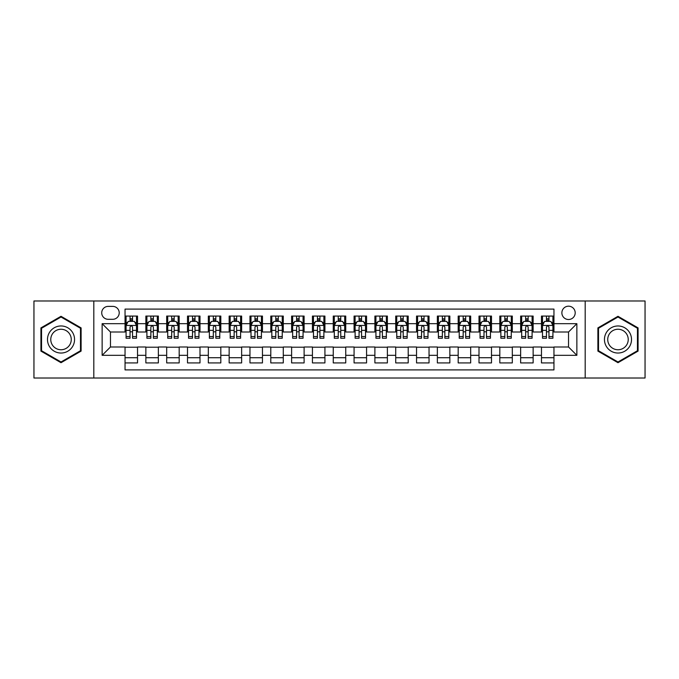 <?xml version="1.0" encoding="UTF-8"?>
<svg xmlns="http://www.w3.org/2000/svg" width="679" height="679" viewBox="0 0 679 679"><rect width="100%" height="100%" fill="white"/><g stroke="black" fill="none" stroke-linecap="round" stroke-linejoin="round"><path stroke-width="1.02" d="M568.535 306.187A6.663 6.663 0 0 0 561.873 312.849A6.663 6.663 0 0 0 568.535 319.512A6.663 6.663 0 0 0 575.198 312.849A6.663 6.663 0 0 0 568.535 306.187M585.188 378.016L645.05 378.016L645.05 300.984L585.188 300.984L585.188 378.016L93.812 378.016L93.812 300.984L33.95 300.984L33.95 378.016L93.812 378.016M553.954 316.075L541.469 316.075L541.469 323.679L533.134 323.679L533.134 332.006L541.469 332.006L541.469 323.679M533.134 323.679L533.134 316.075L520.64 316.075L520.64 323.679L512.314 323.679L512.314 332.006L520.64 332.006L520.64 323.679M512.314 323.679L512.314 316.075L499.82 316.075L499.82 323.679L491.494 323.679L491.494 332.006L499.82 332.006L499.82 323.679M491.494 323.679L491.494 316.075L479.001 316.075L479.001 323.679L470.674 323.679L470.674 332.006L479.001 332.006L479.001 323.679M470.674 323.679L470.674 316.075L458.181 316.075L458.181 323.679L449.854 323.679L449.854 332.006L458.181 332.006L458.181 323.679M449.854 323.679L449.854 316.075L437.361 316.075L437.361 323.679L429.035 323.679L429.035 332.006L437.361 332.006L437.361 323.679M429.035 323.679L429.035 316.075L416.541 316.075L416.541 323.679L408.206 323.679L408.206 332.006L416.541 332.006L416.541 323.679M408.206 323.679L408.206 316.075L395.721 316.075L395.721 323.679L387.386 323.679L387.386 332.006L395.721 332.006L395.721 323.679M387.386 323.679L387.386 316.075L374.893 316.075L374.893 323.679L366.567 323.679L366.567 332.006L374.893 332.006L374.893 323.679M366.567 323.679L366.567 316.075L354.073 316.075L354.073 323.679L345.747 323.679L345.747 332.006L354.073 332.006L354.073 323.679M345.747 323.679L345.747 316.075L333.253 316.075L333.253 323.679L324.927 323.679L324.927 332.006L333.253 332.006L333.253 323.679M324.927 323.679L324.927 316.075L312.433 316.075L312.433 323.679L304.107 323.679L304.107 332.006L312.433 332.006L312.433 323.679M304.107 323.679L304.107 316.075L291.614 316.075L291.614 323.679L283.279 323.679L283.279 332.006L291.614 332.006L291.614 323.679M283.279 323.679L283.279 316.075L270.794 316.075L270.794 323.679L262.459 323.679L262.459 332.006L270.794 332.006L270.794 323.679M262.459 323.679L262.459 316.075L249.965 316.075L249.965 323.679L241.639 323.679L241.639 332.006L249.965 332.006L249.965 323.679M241.639 323.679L241.639 316.075L229.146 316.075L229.146 323.679L220.819 323.679L220.819 332.006L229.146 332.006L229.146 323.679M220.819 323.679L220.819 316.075L208.326 316.075L208.326 323.679L199.999 323.679L199.999 332.006L208.326 332.006L208.326 323.679M199.999 323.679L199.999 316.075L187.506 316.075L187.506 323.679L179.18 323.679L179.18 332.006L187.506 332.006L187.506 323.679M179.18 323.679L179.18 316.075L166.686 316.075L166.686 323.679L158.36 323.679L158.36 332.006L166.686 332.006L166.686 323.679M158.36 323.679L158.36 316.075L145.866 316.075L145.866 332.006L137.531 332.006L137.531 316.075L125.046 316.075M125.046 362.925L137.531 362.925L137.531 346.994L145.866 346.994L145.866 362.925L158.36 362.925L158.36 346.994L166.686 346.994L166.686 355.321L158.36 355.321M166.686 355.321L166.686 362.925L179.18 362.925L179.18 346.994L187.506 346.994L187.506 355.321L179.18 355.321M187.506 355.321L187.506 362.925L199.999 362.925L199.999 346.994L208.326 346.994L208.326 355.321L199.999 355.321M208.326 355.321L208.326 362.925L220.819 362.925L220.819 346.994L229.146 346.994L229.146 355.321L220.819 355.321M229.146 355.321L229.146 362.925L241.639 362.925L241.639 346.994L249.965 346.994L249.965 355.321L241.639 355.321M249.965 355.321L249.965 362.925L262.459 362.925L262.459 346.994L270.794 346.994L270.794 355.321L262.459 355.321M270.794 355.321L270.794 362.925L283.279 362.925L283.279 346.994L291.614 346.994L291.614 355.321L283.279 355.321M291.614 355.321L291.614 362.925L304.107 362.925L304.107 346.994L312.433 346.994L312.433 355.321L304.107 355.321M312.433 355.321L312.433 362.925L324.927 362.925L324.927 346.994L333.253 346.994L333.253 355.321L324.927 355.321M333.253 355.321L333.253 362.925L345.747 362.925L345.747 346.994L354.073 346.994L354.073 355.321L345.747 355.321M354.073 355.321L354.073 362.925L366.567 362.925L366.567 346.994L374.893 346.994L374.893 355.321L366.567 355.321M374.893 355.321L374.893 362.925L387.386 362.925L387.386 346.994L395.721 346.994L395.721 355.321L387.386 355.321M395.721 355.321L395.721 362.925L408.206 362.925L408.206 346.994L416.541 346.994L416.541 355.321L408.206 355.321M416.541 355.321L416.541 362.925L429.035 362.925L429.035 346.994L437.361 346.994L437.361 355.321L429.035 355.321M437.361 355.321L437.361 362.925L449.854 362.925L449.854 346.994L458.181 346.994L458.181 355.321L449.854 355.321M458.181 355.321L458.181 362.925L470.674 362.925L470.674 346.994L479.001 346.994L479.001 355.321L470.674 355.321M479.001 355.321L479.001 362.925L491.494 362.925L491.494 346.994L499.82 346.994L499.82 355.321L491.494 355.321M499.82 355.321L499.82 362.925L512.314 362.925L512.314 346.994L520.64 346.994L520.64 355.321L512.314 355.321M520.64 355.321L520.64 362.925L533.134 362.925L533.134 346.994L541.469 346.994L541.469 355.321L533.134 355.321M108.173 319.3L112.756 319.3A6.45 6.45 0 0 0 119.215 312.849A6.45 6.45 0 0 0 112.756 306.39L108.173 306.39A6.45 6.45 0 0 0 101.723 312.849A6.45 6.45 0 0 0 108.173 319.3M585.188 300.984L93.812 300.984M553.954 323.679L553.954 309.098L125.046 309.098L125.046 332.006L110.465 332.006L110.465 346.994L125.046 346.994L125.046 369.902L553.954 369.902L553.954 346.994L568.535 346.994L568.535 332.006L553.954 332.006L553.954 323.679L576.861 323.679L576.861 355.321L553.954 355.321M125.046 355.321L102.139 355.321L102.139 323.679L125.046 323.679M541.469 355.321L541.469 362.925L553.954 362.925M125.046 321.277L126.082 321.277M130.037 321.277L132.541 321.277M136.496 321.277L137.531 321.277M125.046 331.793L126.082 331.793M130.037 331.793L132.541 331.793M136.496 331.793L137.531 331.793M125.046 347.207L137.531 347.207M125.046 357.723L137.531 357.723M145.866 331.793L146.902 331.793M150.857 331.793L153.361 331.793M157.316 331.793L158.36 331.793M145.866 321.277L146.902 321.277M150.857 321.277L153.361 321.277M157.316 321.277L158.36 321.277M145.866 347.207L158.36 347.207M145.866 357.723L158.36 357.723M166.686 347.207L179.18 347.207M166.686 357.723L179.18 357.723M166.686 321.277L167.721 321.277M171.685 321.277L174.18 321.277M178.136 321.277L179.18 321.277M166.686 331.793L167.721 331.793M171.685 331.793L174.18 331.793M178.136 331.793L179.18 331.793M187.506 347.207L199.999 347.207M187.506 357.723L199.999 357.723M187.506 321.277L188.55 321.277M192.505 321.277L195 321.277M198.955 321.277L199.999 321.277M187.506 331.793L188.55 331.793M192.505 331.793L195 331.793M198.955 331.793L199.999 331.793M208.326 347.207L220.819 347.207M208.326 357.723L220.819 357.723M208.326 321.277L209.37 321.277M213.325 321.277L215.82 321.277M219.775 321.277L220.819 321.277M208.326 331.793L209.37 331.793M213.325 331.793L215.82 331.793M219.775 331.793L220.819 331.793M229.146 347.207L241.639 347.207M229.146 357.723L241.639 357.723M229.146 321.277L230.189 321.277M234.145 321.277L236.64 321.277M240.604 321.277L241.639 321.277M229.146 331.793L230.189 331.793M234.145 331.793L236.64 331.793M240.604 331.793L241.639 331.793M249.965 347.207L262.459 347.207M249.965 357.723L262.459 357.723M249.965 321.277L251.009 321.277M254.964 321.277L257.468 321.277M261.423 321.277L262.459 321.277M249.965 331.793L251.009 331.793M254.964 331.793L257.468 331.793M261.423 331.793L262.459 331.793M270.794 347.207L283.279 347.207M270.794 357.723L283.279 357.723M270.794 321.277L271.829 321.277M275.784 321.277L278.288 321.277M282.243 321.277L283.279 321.277M270.794 331.793L271.829 331.793M275.784 331.793L278.288 331.793M282.243 331.793L283.279 331.793M291.614 347.207L304.107 347.207M291.614 357.723L304.107 357.723M291.614 321.277L292.649 321.277M296.613 321.277L299.108 321.277M303.063 321.277L304.107 321.277M291.614 331.793L292.649 331.793M296.613 331.793L299.108 331.793M303.063 331.793L304.107 331.793M312.433 347.207L324.927 347.207M312.433 357.723L324.927 357.723M312.433 321.277L313.477 321.277M317.433 321.277L319.928 321.277M323.883 321.277L324.927 321.277M312.433 331.793L313.477 331.793M317.433 331.793L319.928 331.793M323.883 331.793L324.927 331.793M333.253 347.207L345.747 347.207M333.253 357.723L345.747 357.723M333.253 321.277L334.297 321.277M338.252 321.277L340.748 321.277M344.703 321.277L345.747 321.277M333.253 331.793L334.297 331.793M338.252 331.793L340.748 331.793M344.703 331.793L345.747 331.793M354.073 347.207L366.567 347.207M354.073 357.723L366.567 357.723M354.073 321.277L355.117 321.277M359.072 321.277L361.567 321.277M365.523 321.277L366.567 321.277M354.073 331.793L355.117 331.793M359.072 331.793L361.567 331.793M365.523 331.793L366.567 331.793M374.893 347.207L387.386 347.207M374.893 357.723L387.386 357.723M374.893 321.277L375.937 321.277M379.892 321.277L382.387 321.277M386.351 321.277L387.386 321.277M374.893 331.793L375.937 331.793M379.892 331.793L382.387 331.793M386.351 331.793L387.386 331.793M395.721 347.207L408.206 347.207M395.721 357.723L408.206 357.723M395.721 321.277L396.757 321.277M400.712 321.277L403.216 321.277M407.171 321.277L408.206 321.277M395.721 331.793L396.757 331.793M400.712 331.793L403.216 331.793M407.171 331.793L408.206 331.793M416.541 347.207L429.035 347.207M416.541 357.723L429.035 357.723M416.541 321.277L417.577 321.277M421.532 321.277L424.036 321.277M427.991 321.277L429.035 321.277M416.541 331.793L417.577 331.793M421.532 331.793L424.036 331.793M427.991 331.793L429.035 331.793M437.361 347.207L449.854 347.207M437.361 357.723L449.854 357.723M437.361 321.277L438.396 321.277M442.36 321.277L444.855 321.277M448.811 321.277L449.854 321.277M437.361 331.793L438.396 331.793M442.36 331.793L444.855 331.793M448.811 331.793L449.854 331.793M458.181 347.207L470.674 347.207M458.181 357.723L470.674 357.723M458.181 321.277L459.225 321.277M463.18 321.277L465.675 321.277M469.63 321.277L470.674 321.277M458.181 331.793L459.225 331.793M463.18 331.793L465.675 331.793M469.63 331.793L470.674 331.793M479.001 347.207L491.494 347.207M479.001 357.723L491.494 357.723M479.001 321.277L480.045 321.277M484 321.277L486.495 321.277M490.45 321.277L491.494 321.277M479.001 331.793L480.045 331.793M484 331.793L486.495 331.793M490.45 331.793L491.494 331.793M499.82 347.207L512.314 347.207M499.82 357.723L512.314 357.723M499.82 321.277L500.864 321.277M504.82 321.277L507.315 321.277M511.279 321.277L512.314 321.277M499.82 331.793L500.864 331.793M504.82 331.793L507.315 331.793M511.279 331.793L512.314 331.793M520.64 347.207L533.134 347.207M520.64 357.723L533.134 357.723M520.64 321.277L521.684 321.277M525.639 321.277L528.143 321.277M532.098 321.277L533.134 321.277M520.64 331.793L521.684 331.793M525.639 331.793L528.143 331.793M532.098 331.793L533.134 331.793M541.469 347.207L553.954 347.207M541.469 357.723L553.954 357.723M541.469 321.277L542.504 321.277M546.459 321.277L548.963 321.277M552.918 321.277L553.954 321.277M541.469 331.793L542.504 331.793M546.459 331.793L548.963 331.793M552.918 331.793L553.954 331.793M110.465 332.006L102.139 323.679M110.465 346.994L102.139 355.321M576.861 323.679L568.535 332.006M576.861 355.321L568.535 346.994M61.017 362.705L81.107 351.102L81.107 327.898L61.017 316.295L40.927 327.898L40.927 351.102L61.017 362.705M638.073 327.898L617.983 316.295L597.893 327.898L597.893 351.102L617.983 362.705L638.073 351.102L638.073 327.898M132.541 318.782L130.037 318.782M136.496 336.555L132.541 336.555L132.541 338.252L136.496 338.252L136.496 325.547L134.408 321.388L128.17 321.388L126.082 325.547L126.082 338.252L130.037 338.252L130.037 336.555L126.082 336.555M126.082 325.547L126.082 316.075M136.496 325.547L136.496 316.075M130.037 321.388L130.037 316.075M132.541 316.075L132.541 321.388M132.541 336.555L132.541 327.108C131.709 325.504 130.877 325.504 130.037 327.108L130.037 336.555M61.017 325.962A13.538 13.538 0 0 0 47.488 339.5A13.538 13.538 0 0 0 61.017 353.038A13.538 13.538 0 0 0 74.554 339.5A13.538 13.538 0 0 0 61.017 325.962M61.017 329.256A10.244 10.244 0 0 0 50.772 339.5A10.244 10.244 0 0 0 61.017 349.744A10.244 10.244 0 0 0 71.261 339.5A10.244 10.244 0 0 0 61.017 329.256M80.487 350.737L61.017 361.983L41.546 350.737L41.546 328.263L61.017 317.017L80.487 328.263L80.487 350.737M606.262 332.735A13.538 13.538 0 0 0 611.219 351.221A13.538 13.538 0 0 0 629.705 346.265A13.538 13.538 0 0 0 624.748 327.779A13.538 13.538 0 0 0 606.262 332.735M609.105 334.374A10.244 10.244 0 0 0 612.857 348.378A10.244 10.244 0 0 0 626.853 344.626A10.244 10.244 0 0 0 623.11 330.622A10.244 10.244 0 0 0 609.105 334.374M637.454 328.263L637.454 350.737L617.983 361.983L598.513 350.737L598.513 328.263L617.983 317.017L637.454 328.263M153.361 318.782L150.857 318.782M157.316 336.555L153.361 336.555L153.361 338.252L157.316 338.252L157.316 325.547L155.236 321.388L148.99 321.388L146.902 325.547L146.902 338.252L150.857 338.252L150.857 336.555L146.902 336.555M146.902 325.547L146.902 316.075M157.316 325.547L157.316 316.075M150.857 321.388L150.857 316.075M153.361 316.075L153.361 321.388M153.361 336.555L153.361 327.108C152.529 325.504 151.697 325.504 150.857 327.108L150.857 336.555M174.18 318.782L171.685 318.782M178.136 336.555L174.18 336.555L174.18 338.252L178.136 338.252L178.136 325.547L176.056 321.388L169.809 321.388L167.721 325.547L167.721 338.252L171.685 338.252L171.685 336.555L167.721 336.555M167.721 325.547L167.721 316.075M178.136 325.547L178.136 316.075M171.685 321.388L171.685 316.075M174.18 316.075L174.18 321.388M174.18 336.555L174.18 327.108C173.349 325.504 172.517 325.504 171.685 327.108L171.685 336.555M195 318.782L192.505 318.782M198.955 336.555L195 336.555L195 338.252L198.955 338.252L198.955 325.547L196.876 321.388L190.629 321.388L188.55 325.547L188.55 338.252L192.505 338.252L192.505 336.555L188.55 336.555M188.55 325.547L188.55 316.075M198.955 325.547L198.955 316.075M192.505 321.388L192.505 316.075M195 316.075L195 321.388M195 336.555L195 327.108C194.169 325.504 193.337 325.504 192.505 327.108L192.505 336.555M215.82 318.782L213.325 318.782M219.775 336.555L215.82 336.555L215.82 338.252L219.775 338.252L219.775 325.547L217.696 321.388L211.449 321.388L209.37 325.547L209.37 338.252L213.325 338.252L213.325 336.555L209.37 336.555M209.37 325.547L209.37 316.075M219.775 325.547L219.775 316.075M213.325 321.388L213.325 316.075M215.82 316.075L215.82 321.388M215.82 336.555L215.82 327.108C214.988 325.504 214.157 325.504 213.325 327.108L213.325 336.555M236.64 318.782L234.145 318.782M240.604 336.555L236.64 336.555L236.64 338.252L240.604 338.252L240.604 325.547L238.516 321.388L232.269 321.388L230.189 325.547L230.189 338.252L234.145 338.252L234.145 336.555L230.189 336.555M230.189 325.547L230.189 316.075M240.604 325.547L240.604 316.075M234.145 321.388L234.145 316.075M236.64 316.075L236.64 321.388M236.64 336.555L236.64 327.108C235.808 325.504 234.976 325.504 234.145 327.108L234.145 336.555M257.468 318.782L254.964 318.782M261.423 336.555L257.468 336.555L257.468 338.252L261.423 338.252L261.423 325.547L259.336 321.388L253.089 321.388L251.009 325.547L251.009 338.252L254.964 338.252L254.964 336.555L251.009 336.555M251.009 325.547L251.009 316.075M261.423 325.547L261.423 316.075M254.964 321.388L254.964 316.075M257.468 316.075L257.468 321.388M257.468 336.555L257.468 327.108C256.637 325.504 255.796 325.504 254.964 327.108L254.964 336.555M278.288 318.782L275.784 318.782M282.243 336.555L278.288 336.555L278.288 338.252L282.243 338.252L282.243 325.547L280.164 321.388L273.917 321.388L271.829 325.547L271.829 338.252L275.784 338.252L275.784 336.555L271.829 336.555M271.829 325.547L271.829 316.075M282.243 325.547L282.243 316.075M275.784 321.388L275.784 316.075M278.288 316.075L278.288 321.388M278.288 336.555L278.288 327.108C277.456 325.504 276.625 325.504 275.784 327.108L275.784 336.555M299.108 318.782L296.613 318.782M303.063 336.555L299.108 336.555L299.108 338.252L303.063 338.252L303.063 325.547L300.984 321.388L294.737 321.388L292.649 325.547L292.649 338.252L296.613 338.252L296.613 336.555L292.649 336.555M292.649 325.547L292.649 316.075M303.063 325.547L303.063 316.075M296.613 321.388L296.613 316.075M299.108 316.075L299.108 321.388M299.108 336.555L299.108 327.108C298.276 325.504 297.444 325.504 296.613 327.108L296.613 336.555M319.928 318.782L317.433 318.782M323.883 336.555L319.928 336.555L319.928 338.252L323.883 338.252L323.883 325.547L321.804 321.388L315.557 321.388L313.477 325.547L313.477 338.252L317.433 338.252L317.433 336.555L313.477 336.555M313.477 325.547L313.477 316.075M323.883 325.547L323.883 316.075M317.433 321.388L317.433 316.075M319.928 316.075L319.928 321.388M319.928 336.555L319.928 327.108C319.096 325.504 318.264 325.504 317.433 327.108L317.433 336.555M340.748 318.782L338.252 318.782M344.703 336.555L340.748 336.555L340.748 338.252L344.703 338.252L344.703 325.547L342.623 321.388L336.377 321.388L334.297 325.547L334.297 338.252L338.252 338.252L338.252 336.555L334.297 336.555M334.297 325.547L334.297 316.075M344.703 325.547L344.703 316.075M338.252 321.388L338.252 316.075M340.748 316.075L340.748 321.388M340.748 336.555L340.748 327.108C339.916 325.504 339.084 325.504 338.252 327.108L338.252 336.555M361.567 318.782L359.072 318.782M365.523 336.555L361.567 336.555L361.567 338.252L365.523 338.252L365.523 325.547L363.443 321.388L357.196 321.388L355.117 325.547L355.117 338.252L359.072 338.252L359.072 336.555L355.117 336.555M355.117 325.547L355.117 316.075M365.523 325.547L365.523 316.075M359.072 321.388L359.072 316.075M361.567 316.075L361.567 321.388M361.567 336.555L361.567 327.108C360.736 325.504 359.904 325.504 359.072 327.108L359.072 336.555M382.387 318.782L379.892 318.782M386.351 336.555L382.387 336.555L382.387 338.252L386.351 338.252L386.351 325.547L384.263 321.388L378.016 321.388L375.937 325.547L375.937 338.252L379.892 338.252L379.892 336.555L375.937 336.555M375.937 325.547L375.937 316.075M386.351 325.547L386.351 316.075M379.892 321.388L379.892 316.075M382.387 316.075L382.387 321.388M382.387 336.555L382.387 327.108C381.556 325.504 380.724 325.504 379.892 327.108L379.892 336.555M403.216 318.782L400.712 318.782M407.171 336.555L403.216 336.555L403.216 338.252L407.171 338.252L407.171 325.547L405.083 321.388L398.836 321.388L396.757 325.547L396.757 338.252L400.712 338.252L400.712 336.555L396.757 336.555M396.757 325.547L396.757 316.075M407.171 325.547L407.171 316.075M400.712 321.388L400.712 316.075M403.216 316.075L403.216 321.388M403.216 336.555L403.216 327.108C402.384 325.504 401.552 325.504 400.712 327.108L400.712 336.555M424.036 318.782L421.532 318.782M427.991 336.555L424.036 336.555L424.036 338.252L427.991 338.252L427.991 325.547L425.911 321.388L419.664 321.388L417.577 325.547L417.577 338.252L421.532 338.252L421.532 336.555L417.577 336.555M417.577 325.547L417.577 316.075M427.991 325.547L427.991 316.075M421.532 321.388L421.532 316.075M424.036 316.075L424.036 321.388M424.036 336.555L424.036 327.108C423.204 325.504 422.372 325.504 421.532 327.108L421.532 336.555M444.855 318.782L442.36 318.782M448.811 336.555L444.855 336.555L444.855 338.252L448.811 338.252L448.811 325.547L446.731 321.388L440.484 321.388L438.396 325.547L438.396 338.252L442.36 338.252L442.36 336.555L438.396 336.555M438.396 325.547L438.396 316.075M448.811 325.547L448.811 316.075M442.36 321.388L442.36 316.075M444.855 316.075L444.855 321.388M444.855 336.555L444.855 327.108C444.024 325.504 443.192 325.504 442.36 327.108L442.36 336.555M465.675 318.782L463.18 318.782M469.63 336.555L465.675 336.555L465.675 338.252L469.63 338.252L469.63 325.547L467.551 321.388L461.304 321.388L459.225 325.547L459.225 338.252L463.18 338.252L463.18 336.555L459.225 336.555M459.225 325.547L459.225 316.075M469.63 325.547L469.63 316.075M463.18 321.388L463.18 316.075M465.675 316.075L465.675 321.388M465.675 336.555L465.675 327.108C464.843 325.504 464.012 325.504 463.18 327.108L463.18 336.555M486.495 318.782L484 318.782M490.45 336.555L486.495 336.555L486.495 338.252L490.45 338.252L490.45 325.547L488.371 321.388L482.124 321.388L480.045 325.547L480.045 338.252L484 338.252L484 336.555L480.045 336.555M480.045 325.547L480.045 316.075M490.45 325.547L490.45 316.075M484 321.388L484 316.075M486.495 316.075L486.495 321.388M486.495 336.555L486.495 327.108C485.663 325.504 484.831 325.504 484 327.108L484 336.555M507.315 318.782L504.82 318.782M511.279 336.555L507.315 336.555L507.315 338.252L511.279 338.252L511.279 325.547L509.191 321.388L502.944 321.388L500.864 325.547L500.864 338.252L504.82 338.252L504.82 336.555L500.864 336.555M500.864 325.547L500.864 316.075M511.279 325.547L511.279 316.075M504.82 321.388L504.82 316.075M507.315 316.075L507.315 321.388M507.315 336.555L507.315 327.108C506.483 325.504 505.651 325.504 504.82 327.108L504.82 336.555M528.143 318.782L525.639 318.782M532.098 336.555L528.143 336.555L528.143 338.252L532.098 338.252L532.098 325.547L530.01 321.388L523.764 321.388L521.684 325.547L521.684 338.252L525.639 338.252L525.639 336.555L521.684 336.555M521.684 325.547L521.684 316.075M532.098 325.547L532.098 316.075M525.639 321.388L525.639 316.075M528.143 316.075L528.143 321.388M528.143 336.555L528.143 327.108C527.311 325.504 526.471 325.504 525.639 327.108L525.639 336.555M548.963 318.782L546.459 318.782M552.918 336.555L548.963 336.555L548.963 338.252L552.918 338.252L552.918 325.547L550.83 321.388L544.592 321.388L542.504 325.547L542.504 338.252L546.459 338.252L546.459 336.555L542.504 336.555M542.504 325.547L542.504 316.075M552.918 325.547L552.918 316.075M546.459 321.388L546.459 316.075M548.963 316.075L548.963 321.388M548.963 336.555L548.963 327.108C548.131 325.504 547.299 325.504 546.459 327.108L546.459 336.555M145.866 355.321L137.531 355.321M145.866 323.679L137.531 323.679M136.445 325.445L126.133 325.445M126.082 322.533L127.593 322.533M134.985 322.533L136.496 322.533M130.037 330.376L126.082 330.376M136.496 330.376L132.541 330.376M132.541 320.106L130.037 320.106M157.265 325.445L146.953 325.445M146.902 322.533L148.412 322.533M155.805 322.533L157.316 322.533M150.857 330.376L146.902 330.376M157.316 330.376L153.361 330.376M153.361 320.106L150.857 320.106M178.085 325.445L167.781 325.445M167.721 322.533L169.232 322.533M176.625 322.533L178.136 322.533M171.685 330.376L167.721 330.376M178.136 330.376L174.18 330.376M174.18 320.106L171.685 320.106M198.905 325.445L188.601 325.445M188.55 322.533L190.052 322.533M197.445 322.533L198.955 322.533M192.505 330.376L188.55 330.376M198.955 330.376L195 330.376M195 320.106L192.505 320.106M219.724 325.445L209.421 325.445M209.37 322.533L210.88 322.533M218.273 322.533L219.775 322.533M213.325 330.376L209.37 330.376M219.775 330.376L215.82 330.376M215.82 320.106L213.325 320.106M240.544 325.445L230.24 325.445M230.189 322.533L231.7 322.533M239.093 322.533L240.604 322.533M234.145 330.376L230.189 330.376M240.604 330.376L236.64 330.376M236.64 320.106L234.145 320.106M261.373 325.445L251.06 325.445M251.009 322.533L252.52 322.533M259.913 322.533L261.423 322.533M254.964 330.376L251.009 330.376M261.423 330.376L257.468 330.376M257.468 320.106L254.964 320.106M282.192 325.445L271.88 325.445M271.829 322.533L273.34 322.533M280.733 322.533L282.243 322.533M275.784 330.376L271.829 330.376M282.243 330.376L278.288 330.376M278.288 320.106L275.784 320.106M303.012 325.445L292.708 325.445M292.649 322.533L294.16 322.533M301.552 322.533L303.063 322.533M296.613 330.376L292.649 330.376M303.063 330.376L299.108 330.376M299.108 320.106L296.613 320.106M323.832 325.445L313.528 325.445M313.477 322.533L314.98 322.533M322.372 322.533L323.883 322.533M317.433 330.376L313.477 330.376M323.883 330.376L319.928 330.376M319.928 320.106L317.433 320.106M344.652 325.445L334.348 325.445M334.297 322.533L335.808 322.533M343.192 322.533L344.703 322.533M338.252 330.376L334.297 330.376M344.703 330.376L340.748 330.376M340.748 320.106L338.252 320.106M365.472 325.445L355.168 325.445M355.117 322.533L356.628 322.533M364.02 322.533L365.523 322.533M359.072 330.376L355.117 330.376M365.523 330.376L361.567 330.376M361.567 320.106L359.072 320.106M386.292 325.445L375.988 325.445M375.937 322.533L377.448 322.533M384.84 322.533L386.351 322.533M379.892 330.376L375.937 330.376M386.351 330.376L382.387 330.376M382.387 320.106L379.892 320.106M407.12 325.445L396.808 325.445M396.757 322.533L398.267 322.533M405.66 322.533L407.171 322.533M400.712 330.376L396.757 330.376M407.171 330.376L403.216 330.376M403.216 320.106L400.712 320.106M427.94 325.445L417.627 325.445M417.577 322.533L419.087 322.533M426.48 322.533L427.991 322.533M421.532 330.376L417.577 330.376M427.991 330.376L424.036 330.376M424.036 320.106L421.532 320.106M448.76 325.445L438.456 325.445M438.396 322.533L439.907 322.533M447.3 322.533L448.811 322.533M442.36 330.376L438.396 330.376M448.811 330.376L444.855 330.376M444.855 320.106L442.36 320.106M469.579 325.445L459.276 325.445M459.225 322.533L460.727 322.533M468.12 322.533L469.63 322.533M463.18 330.376L459.225 330.376M469.63 330.376L465.675 330.376M465.675 320.106L463.18 320.106M490.399 325.445L480.095 325.445M480.045 322.533L481.555 322.533M488.948 322.533L490.45 322.533M484 330.376L480.045 330.376M490.45 330.376L486.495 330.376M486.495 320.106L484 320.106M511.219 325.445L500.915 325.445M500.864 322.533L502.375 322.533M509.768 322.533L511.279 322.533M504.82 330.376L500.864 330.376M511.279 330.376L507.315 330.376M507.315 320.106L504.82 320.106M532.047 325.445L521.735 325.445M521.684 322.533L523.195 322.533M530.588 322.533L532.098 322.533M525.639 330.376L521.684 330.376M532.098 330.376L528.143 330.376M528.143 320.106L525.639 320.106M552.867 325.445L542.555 325.445M542.504 322.533L544.015 322.533M551.407 322.533L552.918 322.533M546.459 330.376L542.504 330.376M552.918 330.376L548.963 330.376M548.963 320.106L546.459 320.106"/></g></svg>

